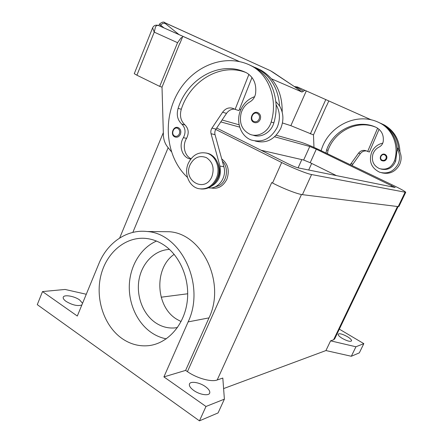 <?xml version="1.0" encoding="UTF-8"?>
<svg xmlns="http://www.w3.org/2000/svg" width="443" height="443" viewBox="0 0 443 443"><rect width="100%" height="100%" fill="white"/><g stroke="black" fill="none" stroke-linecap="round" stroke-linejoin="round"><path stroke-width="0.66" d="M274.638 136.782L309.768 146.483L316.302 149.208L395.211 187.505L298.261 167.897C295.913 167.299 292.629 165.975 288.421 163.932L216.682 128.033M336.508 175.655L310.194 162.703L303.654 160.034L261.043 150.232M220.797 121.914L239.702 127.135M272.019 182.737L272.539 183.009C283.066 188.519 297.63 194.172 302.425 194.66L398.191 206.61L398.933 206.466L405.699 192.367M276.205 135.253L300.863 142.197C305.471 143.654 311.955 146.356 320.317 150.304L394.818 186.126C401.663 189.454 405.301 191.514 405.722 192.312L311.573 174.548C306.894 173.745 292.325 167.903 281.682 162.526L215.747 129.445M222.076 120.009L239.109 124.804M342.284 338.408C339.366 336.597 337.981 335.196 338.125 334.21C339.393 333.186 342.467 333.994 347.351 336.636C350.286 338.441 351.692 339.853 351.559 340.866C350.302 341.896 347.212 341.077 342.284 338.408M81.861 304.978C77.774 306.346 72.536 305.166 66.145 301.439C63.908 299.839 62.939 298.444 63.233 297.264C63.842 294.324 74.247 296.051 79.563 299.894L82.564 303.272M193.812 390.505C190.446 388.046 188.989 385.897 189.432 384.064C190.268 380.869 199.411 382.32 205.242 386.49C208.664 388.948 210.159 391.119 209.722 393.007C208.958 396.18 199.71 394.768 193.812 390.505M122.113 338.585C104.227 326.126 95.289 299.296 100.722 276.161C106.049 252.997 125.258 236.374 145.885 238.423C151.606 239.01 157.093 240.876 162.348 244.027C179.603 254.365 190.352 279.001 187.123 302.237C183.978 325.489 167.41 343.679 148.571 345.662C139.135 346.576 130.314 344.217 122.113 338.585M156.479 241.075C141.151 247.709 130.408 265.091 129.356 284.218C128.326 303.35 137.075 322.853 151.539 332.687C156.141 335.794 161.064 337.848 166.302 338.851M169.514 249.426C154.873 249.946 142.114 262.743 139.08 279.323C135.99 295.885 142.923 314.325 155.77 322.903C161.662 326.779 167.958 328.451 174.675 327.931L177.482 327.538M174.193 254.343C154.042 267.899 155.327 306.268 176.558 319.126L181.082 321.579M221.705 158.899C228.079 163.91 229.795 170.688 226.866 179.232C223.139 186.448 217.795 189.338 210.84 187.915M216.317 178.391C220.858 168.55 215.929 155.593 206.87 153.2C198.708 151.523 192.511 154.912 188.286 163.362C183.668 173.534 189.133 186.891 198.807 188.685C206.46 189.787 212.297 186.353 216.317 178.391M211.92 176.519C214.578 168.279 212.756 161.988 206.449 157.658C199.488 155.028 194.028 157.409 190.075 164.802C182.516 180.877 205.159 193.436 211.92 176.519M200.74 188.962C208.038 189.571 213.57 186.093 217.33 178.529C221.86 168.711 216.943 155.786 207.9 153.394L206.067 152.985M190.756 159.098L189.687 158.86C181.929 157.01 178.501 145.298 183.413 137.673C186.016 132.396 185.473 127.877 181.796 124.123C177.516 120.081 176.286 114.826 178.114 108.358C187.4 78.644 219.911 60.159 245.699 72.408L246.546 72.818C253.684 77.176 256.691 84.137 255.556 93.706C254.83 97.355 252.975 100.057 249.979 101.818C245.638 104.321 242.675 108.125 241.103 113.22C239.004 123.243 242.005 130.286 250.118 134.356C258.147 137.668 268.502 131.709 271.16 122.024C277.982 100.04 269.134 75.172 251.768 66.079L248.999 64.7C222.868 53.071 190.977 67.414 176.713 94.835C162.227 122.146 166.723 158.301 187.467 177.388M214.229 187.234L218.992 185.711C227.165 181.48 229.092 167.537 222.358 161.263M255.19 141.012C266.099 143.886 274.61 139.672 280.735 128.365C283.957 120.407 283.581 112.954 279.611 106.004C278.293 88.965 271.171 76.611 258.241 68.953L252.167 66.256M275.851 101.558L279.611 106.004M252.936 135.104C260.921 138.399 271.221 132.485 273.857 122.872C275.612 116.897 276.354 110.844 276.094 104.714C280.092 111.73 280.469 119.256 277.218 127.296C271.05 138.714 262.472 142.978 251.486 140.082C240.632 136.411 235.443 121.515 240.765 109.82C243.733 103.263 248.362 98.883 254.642 96.674M257.145 112.461L258.07 112.771C260.478 114.266 261.171 116.537 260.152 119.577C258.706 122.274 256.691 123.232 254.11 122.467L254.11 122.467M177.41 127.423L178.546 127.783C180.705 129.229 181.32 131.388 180.395 134.262C179.216 136.621 177.527 137.568 175.339 137.092L174.758 136.854M381.052 169.065C387.885 170.538 392.753 167.897 395.665 161.141L397.188 149.141C396.192 137.712 390.992 129.262 381.584 123.791L378.344 122.257C356.1 111.786 327.748 126.654 321.136 150.698M325.97 153.023L326.585 149.939C333.38 129.987 357.346 118.475 375.996 127.307L376.605 127.601C381.777 130.674 383.97 135.375 383.189 141.699C382.686 144.108 381.357 145.869 379.208 146.982C376.085 148.56 373.964 151.03 372.845 154.397C371.372 161.042 373.571 165.776 379.441 168.611C386.429 170.339 391.446 167.725 394.486 160.77C399.254 146.362 392.891 129.755 380.349 123.243L378.344 122.257M382.78 143.128C377.785 144.257 374.113 147.17 371.771 151.866C368.57 161.224 371.201 168.008 379.668 172.233C387.592 174.304 393.733 171.602 398.08 164.126C400.367 158.86 400.073 153.865 397.188 149.141M397.072 147.641L398.733 149.706C401.602 154.402 401.895 159.364 399.625 164.597C395.449 171.84 389.502 174.57 381.772 172.803M382.099 160.704C378.25 159.065 381.218 152.564 385 154.38L385.072 154.413C386.811 155.449 387.32 156.966 386.601 158.965C385.571 160.726 384.131 161.33 382.27 160.776L382.115 160.709C379.169 160.178 379.474 153.3 385 154.38M152.602 27.892L154.23 32.14L155.548 26.658L156.888 25.467L158.45 25.445L190.274 39.588M171.33 151.622L167.604 147.015C164.973 143.67 163.567 139.661 163.389 134.993L162.016 87.144L159.696 86.385L177.56 42.694L180.927 38.026L182.483 37.162M184.72 37.157L158.45 25.45C155.62 24.658 153.655 25.517 152.547 28.02L134.273 73.693L136.904 75.205L154.23 32.14L177.56 42.694M159.641 23.922L160.709 25.229L162.703 23.335L165.051 23.329C164.259 22.665 164.303 22.527 165.184 22.909L270.186 70.598M270.64 70.841L294.373 86.573L296.672 87.304L297.425 86.978L329.664 101.314M303.472 91.186L304.928 90.322L297.425 86.978L294.346 86.546L301.993 92.044L303.472 91.186L296.566 87.216L295.37 86.95M164.591 22.593L165.184 22.909M273.226 72.386L294.285 86.518M329.647 101.303L297.386 86.961M271.559 78.848L301.993 92.044M184.764 37.179L190.053 39.46M239.513 109.155L240.865 109.587M282.44 122.96L290.857 125.668L306.29 90.926M290.857 125.668L313.483 134.905M159.696 86.385L136.904 75.205M179.675 43.586L162.016 87.144M239.491 61.583L182.826 36.32L239.425 61.566M326.485 105.772L313.478 134.921L313.971 147.375M327.421 153.721L328.036 150.343C334.653 131.023 357.473 119.521 375.891 127.263M350.252 164.696L358.559 153.134C360.691 150.576 363.26 149.806 366.267 150.819L367.673 151.467L377.602 128.182M379.075 129.295L369.384 152.01L367.673 151.467M366.621 150.974C364.085 150.675 361.981 151.572 360.32 153.666L351.941 165.51M371.389 119.915L328.8 100.932L371.422 119.92M328.8 100.932L326.596 105.822M399.929 151.921C399.481 139.827 394.314 130.868 384.424 125.053L380.338 123.154M398.733 149.706C397.742 138.354 392.57 129.954 383.217 124.516L381.229 123.542M179.819 43.658L182.826 36.32L158.45 25.445M191.044 158.727C184.449 155.726 182.178 145.254 186.575 138.366C189.167 133.121 188.629 128.636 184.964 124.909C180.705 120.889 179.481 115.673 181.298 109.249C190.274 80.787 220.736 62.469 246.059 72.574M214.855 182.743C220.021 176.846 220.991 170.306 217.773 163.124M248.916 74.358L235.122 109.388L233.195 108.469C229.081 107.073 225.553 108.325 222.613 112.223L211.975 128.099C210.868 129.849 210.552 131.721 211.045 133.708L219.933 166.075C221.627 175.55 218.604 182.366 210.846 186.536M252.001 77.514L238.943 110.6L235.122 109.388M208.553 187.821C218.117 189.593 227.159 177.3 223.865 166.74L215.032 134.672C214.545 132.701 214.855 130.851 215.957 129.112L226.517 113.397C228.621 110.457 231.29 109.022 234.524 109.094M276.094 104.714C274.765 87.504 267.594 75.039 254.57 67.325L248.999 64.7M282.191 112.123C282.412 92.875 275.336 78.887 260.949 70.16L255.506 67.596M339.338 329.155L363.825 343.635L359.323 352.866L351.327 356.266L325.937 350.557L223.599 388.589M160.887 231.65L169.248 231.728C202.18 233.605 226.013 282.789 209.007 317.88L185.623 370.398L187.433 371.644C196.842 378.261 211.344 382.27 217.192 379.989L222.812 378.051L224.391 399.149L218.067 412.931L199.45 420.85L37.278 304.651L42.511 291.572L65.093 289.456L86.274 294.257M398.102 206.599L334.686 338.856L333.579 339.798L330.589 340.833L355.934 346.775L363.825 343.635M185.623 370.398L163.91 376.904L188.131 321.895C205.768 285.104 181.132 233.455 147.17 231.523C126.947 229.053 107.3 242.692 98.828 263.773L77.309 316.031L42.511 291.572M199.45 420.85L205.984 406.48L163.91 376.904M224.391 399.149L205.984 406.48M187.716 293.77L161.163 297.203M351.327 356.266L355.934 346.775M325.937 350.557L330.589 340.833M310.344 133.913L325.782 99.597M391.612 185.456L391.014 186.719M316.302 149.208L310.194 162.703M309.768 146.483L303.654 160.034M405.024 192.367L398.191 206.61M281.682 162.526L272.539 183.009M311.573 174.548L302.425 194.66M259.111 119.145C259.969 116.587 259.382 114.676 257.361 113.419C252.942 111.088 249.287 119.521 253.85 121.493C256.076 122.274 257.832 121.487 259.111 119.145M179.365 133.852C180.14 131.438 179.625 129.622 177.815 128.409C173.855 126.155 170.544 134.124 174.631 136.034C176.63 136.798 178.208 136.067 179.365 133.852M395.665 161.141L394.486 160.77M384.674 154.862C381.489 153.234 378.892 158.771 382.182 160.156C383.788 160.715 385.045 160.222 385.953 158.688C386.556 157.01 386.13 155.737 384.674 154.862M160.178 26.203L160.709 25.229L163.965 27.881M270.424 70.708L273.303 72.442M178.894 34.493L165.051 23.329M358.559 153.134L360.32 153.666M350.834 163.611L352.634 164.071M328.036 150.343L326.585 149.939M311.673 163.428L308.688 170.012M226.517 113.397L222.613 112.223M215.957 129.112L211.975 128.099M215.032 134.672L211.045 133.708M223.865 166.74L219.933 166.075M183.413 137.673L186.575 138.366M181.796 124.123L184.964 124.909M178.114 108.358L181.298 109.249M271.16 122.024L273.857 122.872M188.131 321.895L209.007 317.88M187.433 371.644L271.714 182.582M132.839 232.398L168.157 147.696M301.81 159.607L298.095 167.858M333.579 339.798L397.46 206.516M217.192 379.989L301.473 194.505M207.9 153.394L206.87 153.2M174.719 136.837L175.339 137.092M158.749 25.572L159.618 23.966C162.055 21.967 163.816 21.552 164.912 22.737L270.407 70.697M380.349 123.243L381.584 123.791M384.424 125.053L383.217 124.516M174.686 136.821C169.99 134.716 173.329 125.635 178.053 127.578M253.85 122.351C248.396 120.059 252.665 110.047 257.964 112.721M258.241 68.953L260.949 70.16M190.789 159.054L189.687 158.86M251.768 66.079L254.57 67.325M147.17 231.523L169.248 231.728M119.66 238.018L163.323 132.634"/></g></svg>
